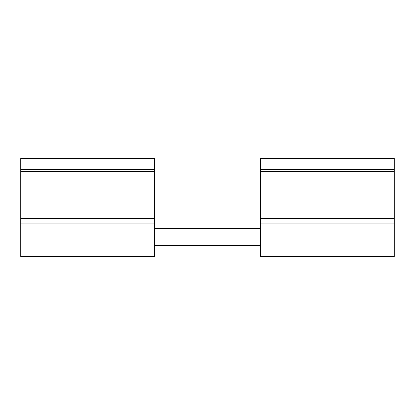<?xml version="1.0" encoding="UTF-8"?>
<svg xmlns="http://www.w3.org/2000/svg" width="415" height="415" viewBox="0 0 415 415"><rect width="100%" height="100%" fill="white"/><g stroke="black" fill="none" stroke-linecap="round" stroke-linejoin="round"><path stroke-width="0.62" d="M20.75 158.442L154.541 158.442L154.541 256.558L20.75 256.558L20.75 158.442M20.75 223.109L154.541 223.109M20.75 218.425L154.541 218.425M20.75 171.364L154.541 171.364M20.75 169.595L154.541 169.595M260.459 169.595L394.25 169.595L394.25 158.442L260.459 158.442L260.459 256.558L394.25 256.558L394.25 223.109L260.459 223.109M394.25 169.595L394.25 171.364L260.459 171.364M394.25 171.364L394.25 218.425L260.459 218.425M394.25 218.425L394.25 223.109M154.541 228.686L260.459 228.686M260.459 245.405L154.541 245.405"/></g></svg>
